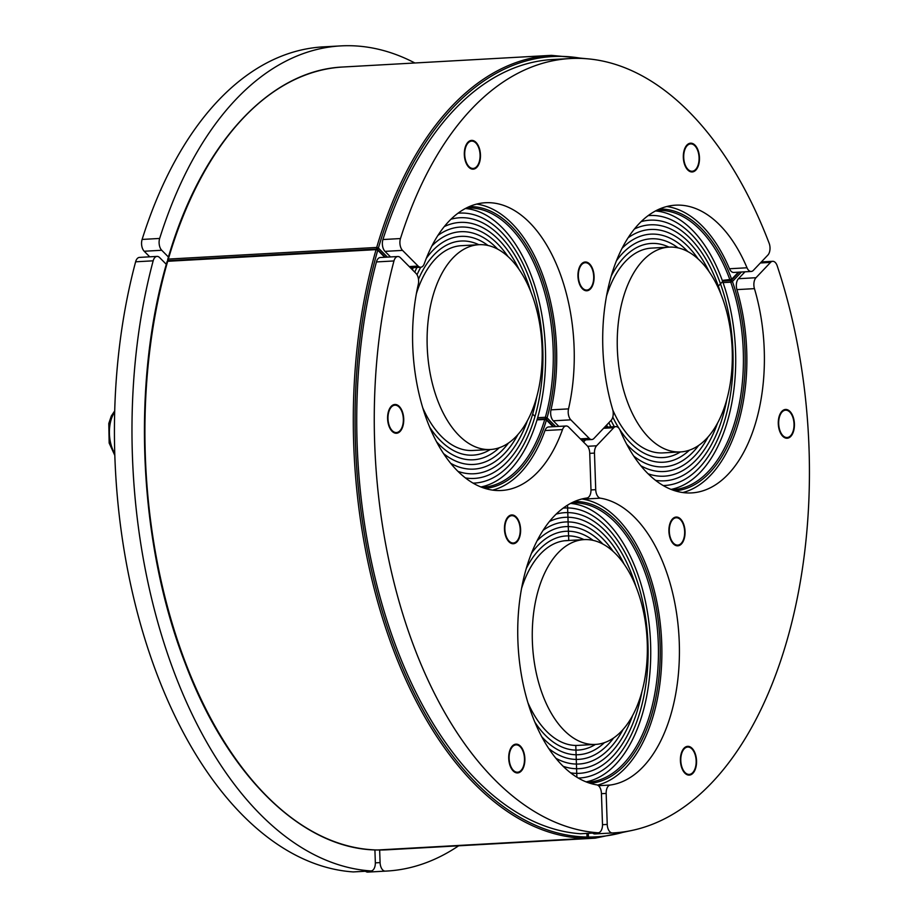 <?xml version="1.0" encoding="UTF-8"?>
<svg xmlns="http://www.w3.org/2000/svg" width="918" height="918" viewBox="0 0 918 918"><rect width="100%" height="100%" fill="white"/><g stroke="black" fill="none" stroke-linecap="round" stroke-linejoin="round"><path stroke-width="1.38" d="M374.911 849.919L375.336 862.53A8.48 4.739 -93.2 0 1 371.067 870.941A8.48 4.739 -93.2 0 1 370.734 870.93A413.215 231.061 -93.2 0 1 153.168 260.815A8.48 4.739 -93.2 0 1 157.012 256.409A8.48 4.739 -93.2 0 1 159.606 257.568L166.319 264.327M157.012 256.409L139.479 257.396A8.48 4.739 86.8 0 0 135.623 261.802A413.215 231.061 86.8 0 0 353.189 871.916A8.48 4.739 86.8 0 0 353.522 871.916A8.48 4.739 86.8 0 0 353.855 871.882M168.442 257.029L161.729 250.27A8.48 4.739 -93.2 0 1 159.663 238.451A413.215 231.061 -93.2 0 1 340.762 45.9L323.216 46.875A413.215 231.061 86.8 0 0 142.118 239.437A8.48 4.739 86.8 0 0 144.195 251.245L149.726 256.822M340.762 45.9A413.215 231.061 -93.2 0 1 414.879 62.986M458.633 845.811A413.215 231.061 -93.2 0 1 386.88 871.044A413.215 231.061 -93.2 0 1 385.273 871.125A8.48 4.739 -93.2 0 1 380.086 862.599L379.65 850.011M365.502 871.251A8.48 4.739 86.8 0 0 367.739 872.1A413.215 231.061 86.8 0 0 369.346 872.02L386.88 871.044M393.96 260.953A8.48 4.739 -93.2 0 1 397.815 256.524A8.48 4.739 -93.2 0 1 400.409 257.694L416.003 273.392A8.48 4.739 -93.2 0 1 418.298 284.351A144.092 80.577 -93.2 0 0 501.457 490.487A144.092 80.577 -93.2 0 0 562.516 429.567A8.48 4.739 -93.2 0 1 566.108 425.986A8.48 4.739 -93.2 0 1 568.701 427.145L587.095 445.666A8.48 4.739 -93.2 0 1 589.723 453.022L590.985 489.615A8.48 4.739 -93.2 0 1 586.923 498.004A144.092 80.577 -93.2 0 0 517.878 640.489A144.092 80.577 -93.2 0 0 596.78 784.867A8.48 4.739 -93.2 0 1 601.428 793.37L602.495 824.375A8.48 4.739 -93.2 0 1 598.215 832.775A8.48 4.739 -93.2 0 1 597.87 832.775A387.786 216.843 -93.2 0 1 393.96 260.953L376.426 261.928A387.786 216.843 86.8 0 0 580.337 833.751A8.48 4.739 86.8 0 0 580.681 833.762A8.48 4.739 86.8 0 0 581.014 833.716M397.815 256.524L380.27 257.51A8.48 4.739 86.8 0 0 376.426 261.928M492.633 490.12A144.092 80.577 86.8 0 0 544.982 430.542L562.516 429.567M566.108 425.986L548.574 426.962A8.48 4.739 86.8 0 0 544.982 430.542M395.176 404.471A14.413 8.055 -93.2 0 1 403.725 418.7A14.413 8.055 -93.2 0 1 396.473 433.262A14.413 8.055 -93.2 0 1 387.625 419.319A14.413 8.055 -93.2 0 1 394.866 404.482A14.413 8.055 -93.2 0 1 395.176 404.471M512.037 514.952A14.413 8.055 -93.2 0 1 520.598 529.17A14.413 8.055 -93.2 0 1 513.334 543.731A14.413 8.055 -93.2 0 1 504.487 529.789A14.413 8.055 -93.2 0 1 511.728 514.952A14.413 8.055 -93.2 0 1 512.037 514.952M516.306 744.142A14.413 8.055 -93.2 0 1 524.855 758.371A14.413 8.055 -93.2 0 1 517.603 772.933A14.413 8.055 -93.2 0 1 508.756 758.991A14.413 8.055 -93.2 0 1 515.996 744.154A14.413 8.055 -93.2 0 1 516.306 744.142M747.011 267.781A144.092 80.577 -93.2 0 0 675.51 205.173A144.092 80.577 -93.2 0 0 612.65 409.439A8.48 4.739 -93.2 0 1 611.101 420.352L593.969 438.425A8.48 4.739 -93.2 0 1 591.812 439.527A8.48 4.739 -93.2 0 1 589.218 438.356L570.824 419.836A8.48 4.739 -93.2 0 1 568.529 408.877A144.092 80.577 -93.2 0 0 485.37 202.74A144.092 80.577 -93.2 0 0 424.311 263.661A8.48 4.739 -93.2 0 1 420.719 267.241A8.48 4.739 -93.2 0 1 418.115 266.082L402.532 250.384A8.48 4.739 -93.2 0 1 400.466 238.554A387.786 216.843 -93.2 0 1 570.204 58.545A387.786 216.843 -93.2 0 1 769.146 243.259A8.48 4.739 -93.2 0 1 767.896 255.043L753.368 270.362A8.48 4.739 -93.2 0 1 751.222 271.464A8.48 4.739 -93.2 0 1 747.011 267.781L729.477 268.756A8.48 4.739 86.8 0 0 733.677 272.439L751.222 271.464M570.204 58.545L552.659 59.521A387.786 216.843 86.8 0 0 382.932 239.541A8.48 4.739 86.8 0 0 384.986 251.371L390.517 256.937M729.477 268.756A144.092 80.577 86.8 0 0 666.789 206.516M568.529 408.877L550.984 409.853A8.48 4.739 86.8 0 0 553.29 420.823L558.821 426.388M550.984 409.853A144.092 80.577 86.8 0 0 476.649 204.094M698.632 164.861A14.413 8.055 -93.2 0 1 692.195 171.953A14.413 8.055 -93.2 0 1 683.348 158.022A14.413 8.055 -93.2 0 1 690.588 143.185A14.413 8.055 -93.2 0 1 698.047 150.219A14.413 8.055 -93.2 0 1 698.632 164.861M593.257 283.673A14.413 8.055 -93.2 0 1 586.832 290.776A14.413 8.055 -93.2 0 1 577.984 276.834A14.413 8.055 -93.2 0 1 585.225 261.997A14.413 8.055 -93.2 0 1 592.684 269.043A14.413 8.055 -93.2 0 1 593.257 283.673M479.632 162.061A14.413 8.055 -93.2 0 1 473.195 169.164A14.413 8.055 -93.2 0 1 464.347 155.234A14.413 8.055 -93.2 0 1 471.588 140.397A14.413 8.055 -93.2 0 1 479.047 147.431A14.413 8.055 -93.2 0 1 479.632 162.061M682.774 492.541A144.092 80.577 86.8 0 0 736.913 289.618L754.447 288.642A8.48 4.739 -93.2 0 1 755.996 277.718L770.523 262.41A8.48 4.739 -93.2 0 1 772.669 261.309A8.48 4.739 -93.2 0 1 777.202 265.841A387.786 216.843 -93.2 0 1 613.488 832.901A387.786 216.843 -93.2 0 1 612.432 832.959A8.48 4.739 -93.2 0 1 607.234 824.433L606.167 793.427A8.48 4.739 -93.2 0 1 610.229 785.039L598.467 785.705M592.661 833.085A8.48 4.739 86.8 0 0 594.898 833.934A387.786 216.843 86.8 0 0 595.954 833.888L613.488 832.901M597.526 785.097A144.092 80.577 86.8 0 0 661.545 639.169A144.092 80.577 86.8 0 0 582.827 499.151L600.372 498.176A144.092 80.577 -93.2 0 1 679.274 642.554A144.092 80.577 -93.2 0 1 610.229 785.039M582.092 498.933A8.48 4.739 86.8 0 0 582.827 499.151M585.592 439.871L583.515 442.063M744.991 271.808L738.451 278.705A8.48 4.739 86.8 0 0 736.913 289.618M754.447 288.642A144.092 80.577 -93.2 0 1 691.598 492.909A144.092 80.577 -93.2 0 1 620.086 430.301A8.48 4.739 -93.2 0 0 615.886 426.618L604.56 427.249M600.372 498.176A8.48 4.739 -93.2 0 1 595.725 489.673L594.474 453.09A8.48 4.739 -93.2 0 1 596.597 445.781L613.729 427.719A8.48 4.739 -93.2 0 1 615.886 426.618M681.741 767.838A14.413 8.055 -93.2 0 1 687.674 746.345A14.413 8.055 -93.2 0 1 696.521 760.276A14.413 8.055 -93.2 0 1 689.28 775.113A14.413 8.055 -93.2 0 1 681.741 767.838M670.243 538.545A14.413 8.055 -93.2 0 1 676.176 517.052A14.413 8.055 -93.2 0 1 685.023 530.994A14.413 8.055 -93.2 0 1 677.782 545.831A14.413 8.055 -93.2 0 1 670.243 538.545M779.611 430.955A14.413 8.055 -93.2 0 1 785.544 409.462A14.413 8.055 -93.2 0 1 794.391 423.405A14.413 8.055 -93.2 0 1 787.151 438.242A14.413 8.055 -93.2 0 1 779.611 430.955M397.299 405.722A13.701 7.665 -93.2 0 1 400.259 408.476A13.701 7.665 -93.2 0 1 401.396 428.683A13.701 7.665 -93.2 0 1 391.596 429.957A13.701 7.665 -93.2 0 1 388.543 412.859A13.701 7.665 -93.2 0 1 397.299 405.722M511.062 515.767A13.701 7.665 -93.2 0 1 517.132 518.957A13.701 7.665 -93.2 0 1 518.257 539.153A13.701 7.665 -93.2 0 1 505.852 535.274A13.701 7.665 -93.2 0 1 511.062 515.767M520.667 770.81A13.701 7.665 -93.2 0 1 510.729 766.197A13.701 7.665 -93.2 0 1 511.303 748.319A13.701 7.665 -93.2 0 1 521.39 748.147A13.701 7.665 -93.2 0 1 522.526 768.355A13.701 7.665 -93.2 0 1 520.667 770.81M684.621 530.856A13.701 7.665 -93.2 0 1 682.705 541.253A13.701 7.665 -93.2 0 1 672.022 541.276A13.701 7.665 -93.2 0 1 670.955 522.216A13.701 7.665 -93.2 0 1 681.581 521.057A13.701 7.665 -93.2 0 1 684.621 530.856M681.122 763.822A13.701 7.665 -93.2 0 1 684.048 749.031A13.701 7.665 -93.2 0 1 693.079 750.339A13.701 7.665 -93.2 0 1 694.203 770.546A13.701 7.665 -93.2 0 1 686.825 773.863A13.701 7.665 -93.2 0 1 681.122 763.822M784.695 410.312A13.701 7.665 -93.2 0 1 790.949 413.467A13.701 7.665 -93.2 0 1 792.073 433.663A13.701 7.665 -93.2 0 1 779.715 429.934A13.701 7.665 -93.2 0 1 784.695 410.312M686.664 167.764A13.701 7.665 -93.2 0 1 685.276 148.555A13.701 7.665 -93.2 0 1 695.993 147.178A13.701 7.665 -93.2 0 1 697.118 167.386A13.701 7.665 -93.2 0 1 686.664 167.764M593.567 279.921A13.701 7.665 -93.2 0 1 591.754 286.198A13.701 7.665 -93.2 0 1 581.071 286.221A13.701 7.665 -93.2 0 1 580.004 267.161A13.701 7.665 -93.2 0 1 590.618 266.002A13.701 7.665 -93.2 0 1 593.567 279.921M467.342 143.874A13.701 7.665 -93.2 0 1 476.993 144.39A13.701 7.665 -93.2 0 1 478.117 164.586A13.701 7.665 -93.2 0 1 466.918 163.702A13.701 7.665 -93.2 0 1 467.342 143.874M534.999 416.439A135.198 75.597 -93.2 0 1 474.652 483.063A135.198 75.597 -93.2 0 1 473.08 483.132A135.198 75.597 86.8 0 0 474.652 483.063A135.198 75.597 86.8 0 0 534.999 416.439L532.658 414.087A130.528 72.992 -93.2 0 1 474.388 478.416A130.528 72.992 -93.2 0 1 465.426 477.934A130.528 72.992 86.8 0 0 474.388 478.416A130.528 72.992 86.8 0 0 532.658 414.087L534.999 416.439A135.198 75.597 86.8 0 0 529.537 279.152A135.198 75.597 86.8 0 0 459.562 213.102A135.198 75.597 -93.2 0 1 529.537 279.152A135.198 75.597 -93.2 0 1 534.999 416.439M480.906 486.965A139.857 78.202 86.8 0 0 537.34 418.803A139.857 78.202 86.8 0 0 465.346 208.524M527.414 420.673A125.869 70.388 -93.2 0 1 474.124 473.757A125.869 70.388 -93.2 0 1 457.956 471.359A125.869 70.388 86.8 0 0 474.124 473.757A125.869 70.388 86.8 0 0 527.414 420.673M517.924 434.535A121.21 67.783 -93.2 0 1 473.872 469.109A121.21 67.783 -93.2 0 1 450.658 463.292A121.21 67.783 86.8 0 0 473.872 469.109A121.21 67.783 86.8 0 0 517.924 434.535M508.515 443.004A116.552 65.178 -93.2 0 1 473.608 464.451A116.552 65.178 -93.2 0 1 443.532 453.561A116.552 65.178 86.8 0 0 473.608 464.451A116.552 65.178 86.8 0 0 508.515 443.004M499.289 447.732A111.881 62.562 -93.2 0 1 473.344 459.792A111.881 62.562 -93.2 0 1 436.543 441.765A111.881 62.562 86.8 0 0 473.344 459.792A111.881 62.562 86.8 0 0 499.289 447.732M490.281 449.51A107.222 59.957 -93.2 0 1 473.091 455.144A107.222 59.957 -93.2 0 1 429.658 427.157A107.222 59.957 86.8 0 0 473.091 455.144A107.222 59.957 86.8 0 0 490.281 449.51M490.361 449.51A102.564 57.352 86.8 0 0 536.146 398.963A102.564 57.352 86.8 0 0 532.004 294.816A102.564 57.352 86.8 0 0 478.921 244.704A102.564 57.352 86.8 0 0 427.375 350.309A102.564 57.352 86.8 0 0 490.361 449.51L472.827 450.486A102.564 57.352 -93.2 0 1 422.762 407.844M567.622 507.941L567.531 505.152L567.622 507.941A135.198 75.597 86.8 0 0 564.719 508.01A135.198 75.597 -93.2 0 1 567.622 507.941A135.198 75.597 -93.2 0 1 647.879 641.361A135.198 75.597 -93.2 0 1 579.809 777.971A135.198 75.597 -93.2 0 1 578.237 778.039A135.198 75.597 86.8 0 0 579.809 777.971A135.198 75.597 86.8 0 0 647.879 641.361A135.198 75.597 86.8 0 0 567.622 507.941L567.783 512.6L567.622 507.941M563.159 508.124A135.198 75.597 -93.2 0 1 564.719 508.01A135.198 75.597 86.8 0 0 563.159 508.124M595.53 744.418A102.564 57.352 86.8 0 0 641.315 693.87A102.564 57.352 86.8 0 0 637.172 589.723A102.564 57.352 86.8 0 0 584.077 539.612A102.564 57.352 86.8 0 0 532.543 645.216A102.564 57.352 86.8 0 0 595.53 744.418L577.996 745.393A102.564 57.352 -93.2 0 1 575.793 745.439L575.953 750.098A107.222 59.957 86.8 0 0 578.248 750.052A107.222 59.957 86.8 0 0 595.449 744.418A107.222 59.957 -93.2 0 1 578.248 750.052A107.222 59.957 -93.2 0 1 575.953 750.098L576.114 754.757A111.881 62.562 86.8 0 0 578.512 754.699A111.881 62.562 86.8 0 0 604.457 742.639A111.881 62.562 -93.2 0 1 578.512 754.699A111.881 62.562 -93.2 0 1 576.114 754.757L576.263 759.415A116.552 65.178 86.8 0 0 578.776 759.358A116.552 65.178 86.8 0 0 613.683 737.911A116.552 65.178 -93.2 0 1 578.776 759.358A116.552 65.178 -93.2 0 1 576.263 759.415L576.424 764.063A121.21 67.783 86.8 0 0 579.029 764.017A121.21 67.783 86.8 0 0 623.092 729.443A121.21 67.783 -93.2 0 1 579.029 764.017A121.21 67.783 -93.2 0 1 576.424 764.063L576.584 768.722A125.869 70.388 86.8 0 0 579.292 768.664A125.869 70.388 86.8 0 0 632.582 715.581A125.869 70.388 -93.2 0 1 579.292 768.664A125.869 70.388 -93.2 0 1 576.584 768.722L576.745 773.381A130.528 72.992 86.8 0 0 579.556 773.323A130.528 72.992 86.8 0 0 641.911 691.759A130.528 72.992 -93.2 0 1 579.556 773.323A130.528 72.992 -93.2 0 1 576.745 773.381L576.883 777.213L576.745 773.381A130.528 72.992 -93.2 0 1 570.594 772.841A130.528 72.992 86.8 0 0 576.745 773.381L576.584 768.722A125.869 70.388 -93.2 0 1 563.113 766.266A125.869 70.388 86.8 0 0 576.584 768.722L576.424 764.063A121.21 67.783 -93.2 0 1 555.826 758.199A121.21 67.783 86.8 0 0 576.424 764.063L576.263 759.415A116.552 65.178 -93.2 0 1 548.689 748.468A116.552 65.178 86.8 0 0 576.263 759.415L576.114 754.757A111.881 62.562 -93.2 0 1 541.7 736.672A111.881 62.562 86.8 0 0 576.114 754.757L575.953 750.098A107.222 59.957 -93.2 0 1 534.815 722.064A107.222 59.957 86.8 0 0 575.953 750.098L575.793 745.439A102.564 57.352 -93.2 0 1 527.93 702.752M556.124 514.137A130.528 72.992 -93.2 0 1 564.983 512.657A130.528 72.992 -93.2 0 1 567.783 512.6A130.528 72.992 86.8 0 0 564.983 512.657A130.528 72.992 86.8 0 0 556.124 514.137M567.944 517.259L567.783 512.6A130.528 72.992 -93.2 0 1 636.036 586.763A130.528 72.992 86.8 0 0 567.783 512.6L567.944 517.259A125.869 70.388 86.8 0 0 565.247 517.316A125.869 70.388 -93.2 0 1 567.944 517.259A125.869 70.388 -93.2 0 1 624.114 564.122A125.869 70.388 86.8 0 0 567.944 517.259L568.104 521.917L567.944 517.259M549.434 521.504A125.869 70.388 -93.2 0 1 565.247 517.316A125.869 70.388 86.8 0 0 549.434 521.504M543.089 530.329A121.21 67.783 -93.2 0 1 565.499 521.975A121.21 67.783 -93.2 0 1 568.104 521.917A121.21 67.783 86.8 0 0 565.499 521.975A121.21 67.783 86.8 0 0 543.089 530.329M568.265 526.576L568.104 521.917A121.21 67.783 -93.2 0 1 613.144 551.42A121.21 67.783 86.8 0 0 568.104 521.917L568.265 526.576A116.552 65.178 86.8 0 0 565.763 526.622A116.552 65.178 -93.2 0 1 568.265 526.576A116.552 65.178 -93.2 0 1 602.851 544.041A116.552 65.178 86.8 0 0 568.265 526.576L568.426 531.224L568.265 526.576M537.087 540.805A116.552 65.178 -93.2 0 1 565.763 526.622A116.552 65.178 86.8 0 0 537.087 540.805M531.453 553.302A111.881 62.562 -93.2 0 1 566.027 531.281A111.881 62.562 -93.2 0 1 568.426 531.224A111.881 62.562 86.8 0 0 566.027 531.281A111.881 62.562 86.8 0 0 531.453 553.302M568.586 535.882L568.426 531.224A111.881 62.562 -93.2 0 1 593.154 540.381A111.881 62.562 86.8 0 0 568.426 531.224L568.586 535.882A107.222 59.957 86.8 0 0 566.28 535.94A107.222 59.957 -93.2 0 1 568.586 535.882A107.222 59.957 -93.2 0 1 584.009 539.612A107.222 59.957 86.8 0 0 568.586 535.882L568.747 540.461L568.586 535.882M526.244 568.575A107.222 59.957 -93.2 0 1 566.28 535.94A107.222 59.957 86.8 0 0 526.244 568.575M568.747 540.541L564.352 540.782L568.747 540.541A102.564 57.352 -93.2 0 0 566.544 540.587A102.564 57.352 -93.2 0 0 521.539 588.541M671.047 489.397A139.857 78.202 86.8 0 0 722.673 281.528L718.312 286.118A130.528 72.992 86.8 0 0 649.955 220.182A130.528 72.992 86.8 0 0 641.097 221.651A130.528 72.992 -93.2 0 1 649.955 220.182A130.528 72.992 -93.2 0 1 718.312 286.118L720.492 283.823A135.198 75.597 86.8 0 0 649.692 215.523A135.198 75.597 86.8 0 0 648.131 215.638A135.198 75.597 -93.2 0 1 649.692 215.523A135.198 75.597 -93.2 0 1 720.492 283.823L722.673 281.528A139.857 78.202 86.8 0 0 655.486 210.945M634.407 229.018A125.869 70.388 -93.2 0 1 650.219 224.83A125.869 70.388 -93.2 0 1 709.098 271.648A125.869 70.388 86.8 0 0 650.219 224.83A125.869 70.388 86.8 0 0 634.407 229.018M628.061 237.842A121.21 67.783 -93.2 0 1 650.472 229.489A121.21 67.783 -93.2 0 1 698.116 258.933A121.21 67.783 86.8 0 0 650.472 229.489A121.21 67.783 86.8 0 0 628.061 237.842M622.06 248.319A116.552 65.178 -93.2 0 1 650.736 234.147A116.552 65.178 -93.2 0 1 687.823 251.566A116.552 65.178 86.8 0 0 650.736 234.147A116.552 65.178 86.8 0 0 622.06 248.319M616.426 260.815A111.881 62.562 -93.2 0 1 651 238.795A111.881 62.562 -93.2 0 1 678.127 247.894A111.881 62.562 86.8 0 0 651 238.795A111.881 62.562 86.8 0 0 616.426 260.815M611.216 276.1A107.222 59.957 -93.2 0 1 651.252 243.454A107.222 59.957 -93.2 0 1 668.981 247.126A107.222 59.957 86.8 0 0 651.252 243.454A107.222 59.957 86.8 0 0 611.216 276.1M606.511 296.066A102.564 57.352 -93.2 0 1 651.516 248.112L669.061 247.126A102.564 57.352 86.8 0 0 617.516 352.73A102.564 57.352 86.8 0 0 680.502 451.931A102.564 57.352 86.8 0 0 726.287 401.384A102.564 57.352 86.8 0 0 722.145 297.237A102.564 57.352 86.8 0 0 669.061 247.126M457.99 213.217A135.198 75.597 -93.2 0 1 459.562 213.102A135.198 75.597 86.8 0 0 457.99 213.217M450.967 219.23A130.528 72.992 -93.2 0 1 459.815 217.75A130.528 72.992 -93.2 0 1 530.879 291.855A130.528 72.992 86.8 0 0 459.815 217.75A130.528 72.992 86.8 0 0 450.967 219.23M536.743 396.851A130.528 72.992 -93.2 0 1 532.658 414.087A130.528 72.992 86.8 0 0 536.743 396.851M444.278 226.597A125.869 70.388 -93.2 0 1 460.079 222.408A125.869 70.388 -93.2 0 1 518.957 269.215A125.869 70.388 86.8 0 0 460.079 222.408A125.869 70.388 86.8 0 0 444.278 226.597M412.366 269.731A121.21 67.783 -93.2 0 1 413.295 267.666A121.21 67.783 86.8 0 0 412.366 269.731M437.92 235.421A121.21 67.783 -93.2 0 1 460.343 227.067A121.21 67.783 -93.2 0 1 507.975 256.512A121.21 67.783 86.8 0 0 460.343 227.067A121.21 67.783 86.8 0 0 437.92 235.421M414.741 272.118A116.552 65.178 -93.2 0 1 416.944 267.459A116.552 65.178 86.8 0 0 414.741 272.118M431.919 245.898A116.552 65.178 -93.2 0 1 460.595 231.715A116.552 65.178 -93.2 0 1 497.682 249.134A116.552 65.178 86.8 0 0 460.595 231.715A116.552 65.178 86.8 0 0 431.919 245.898M417.024 274.746A111.881 62.562 -93.2 0 1 420.754 267.241A111.881 62.562 86.8 0 0 417.024 274.746M426.285 258.394A111.881 62.562 -93.2 0 1 460.859 236.374A111.881 62.562 -93.2 0 1 487.986 245.473A111.881 62.562 86.8 0 0 460.859 236.374A111.881 62.562 86.8 0 0 426.285 258.394M418.493 279.21A107.222 59.957 -93.2 0 1 461.123 241.032A107.222 59.957 -93.2 0 1 478.84 244.704A107.222 59.957 86.8 0 0 461.123 241.032A107.222 59.957 86.8 0 0 418.493 279.21M416.382 293.634A102.564 57.352 -93.2 0 1 461.375 245.68L478.921 244.704M586.074 781.872A139.857 78.202 86.8 0 0 650.357 638.63A139.857 78.202 86.8 0 0 570.514 503.431M720.492 283.823A135.198 75.597 -93.2 0 1 664.781 485.496A135.198 75.597 -93.2 0 1 663.209 485.553A135.198 75.597 86.8 0 0 664.781 485.496A135.198 75.597 86.8 0 0 720.492 283.823M718.312 286.118A130.528 72.992 -93.2 0 1 721.009 294.288A130.528 72.992 86.8 0 0 718.312 286.118M726.884 399.273A130.528 72.992 -93.2 0 1 664.529 480.837A130.528 72.992 -93.2 0 1 655.567 480.355A130.528 72.992 86.8 0 0 664.529 480.837A130.528 72.992 86.8 0 0 726.884 399.273M717.555 423.106A125.869 70.388 -93.2 0 1 664.265 476.178A125.869 70.388 -93.2 0 1 648.097 473.78A125.869 70.388 86.8 0 0 664.265 476.178A125.869 70.388 86.8 0 0 717.555 423.106M708.065 436.957A121.21 67.783 -93.2 0 1 664.001 471.531A121.21 67.783 -93.2 0 1 640.798 465.724A121.21 67.783 86.8 0 0 664.001 471.531A121.21 67.783 86.8 0 0 708.065 436.957M607.613 427.077A121.21 67.783 -93.2 0 1 606.637 425.068A121.21 67.783 86.8 0 0 607.613 427.077M698.655 445.437A116.552 65.178 -93.2 0 1 663.748 466.872A116.552 65.178 -93.2 0 1 633.661 455.982A116.552 65.178 86.8 0 0 663.748 466.872A116.552 65.178 86.8 0 0 698.655 445.437M610.94 426.893A116.552 65.178 -93.2 0 1 608.841 422.739A116.552 65.178 86.8 0 0 610.94 426.893M689.429 450.153A111.881 62.562 -93.2 0 1 663.485 462.224A111.881 62.562 -93.2 0 1 626.673 444.186A111.881 62.562 86.8 0 0 663.485 462.224A111.881 62.562 86.8 0 0 689.429 450.153M614.337 426.698A111.881 62.562 -93.2 0 1 611.055 420.41A111.881 62.562 86.8 0 0 614.337 426.698M680.422 451.931A107.222 59.957 -93.2 0 1 663.221 457.566A107.222 59.957 -93.2 0 1 619.593 429.28A107.222 59.957 86.8 0 0 663.221 457.566A107.222 59.957 86.8 0 0 680.422 451.931M619.099 428.511A107.222 59.957 -93.2 0 1 612.788 417.105A107.222 59.957 86.8 0 0 619.099 428.511M680.502 451.931L662.968 452.907A102.564 57.352 -93.2 0 1 612.834 410.116M135.623 261.802L153.168 260.815M370.734 870.93L353.189 871.916M159.663 238.451L142.118 239.437M144.195 251.245L161.729 250.27M380.086 862.599L375.347 862.863M367.739 872.1L385.273 871.125M597.87 832.775L580.337 833.751M400.466 238.554L382.932 239.541M589.218 438.356L580.337 438.861M553.29 420.823L570.824 419.836M418.115 266.082L409.244 266.576M384.986 251.371L402.532 250.384M607.234 824.433L602.495 824.697M594.898 833.934L612.432 832.959M601.439 793.691L606.167 793.427M595.725 489.673L590.985 489.937M589.735 453.354L594.474 453.09M596.597 445.781L587.635 446.286M603.585 428.281L613.729 427.719M755.996 277.718L738.451 278.705M760.368 262.973L770.523 262.41M114.773 453.595A27.551 15.399 -93.2 0 1 114.681 412.09M586.889 833.406L587.015 837.021A390.747 218.507 -93.2 0 1 377.757 250.224L384.745 257.258M575.46 501.102L575.483 501.526A141.131 78.914 86.8 0 0 574.416 501.538M485.002 488.41A141.131 78.914 86.8 0 0 546.428 420.042L553.049 426.709M575.483 501.572L575.483 501.526A1.274 1.056 89.8 0 1 574.473 502.857A1.274 0.711 86.8 0 0 574.553 502.846M625.215 831.674A390.747 218.507 -93.2 0 1 588.438 837.032L587.015 837.021A1.274 1.056 91.1 0 1 586.005 838.341A1.274 0.711 86.8 0 0 586.109 838.329M167.271 261.986L167.684 261.286L376.07 249.639L377.757 250.224A1.274 0.895 -44.8 0 0 377.023 249.191A1.274 0.711 86.8 0 0 376.07 249.639A392.02 219.218 86.8 0 0 586.005 838.341L377.619 849.988A1.274 0.711 -93.2 0 1 377.619 849.988A1.274 1.056 91.1 0 1 377.493 849.988M377.677 849.988A1.274 0.711 -93.2 0 1 377.654 849.988A392.02 219.218 -93.2 0 1 167.684 261.286A1.274 0.711 -93.2 0 1 168.258 260.655A1.274 1.274 0 0 0 167.11 261.573C131.148 383.254 138.492 544.202 185.447 663.966C228.112 776.743 303.078 849.643 377.562 849.999A1.274 1.274 0 0 0 377.654 849.988L586.028 838.341A1.274 1.274 0 0 0 587.233 837.032L587.107 833.395M546.428 420.042A1.274 0.895 -44.8 0 0 545.694 419.01A1.274 0.711 86.8 0 0 544.741 419.457L546.428 420.042M537.019 419.882L544.741 419.457A139.857 78.202 -93.2 0 1 482.627 487.286L481.835 487.332M571.386 502.972L572.178 502.926A139.857 78.202 -93.2 0 1 574.473 502.857L574.496 502.857A1.274 1.274 0 0 0 575.701 501.538L575.678 501.01M738.405 272.176L731.646 279.301A141.131 78.914 86.8 0 0 659.388 209.063M387.407 257.109L378.4 248.032A390.747 218.507 -93.2 0 1 581.989 58.454M555.711 426.56L547.059 417.851A141.131 78.914 86.8 0 0 541.207 276.054A141.131 78.914 86.8 0 0 469.247 206.63M545.935 418.964A1.274 0.895 -44.8 0 0 547.059 417.851L545.361 417.277A1.274 0.711 86.8 0 0 545.556 418.849M377.275 249.145A1.274 0.895 -44.8 0 0 378.4 248.032L376.701 247.447A1.274 0.711 86.8 0 0 376.896 249.019M167.914 259.794A1.274 0.895 -44.8 0 0 168.109 260.678L168.063 260.632A1.274 1.274 0 0 1 167.742 259.381L167.914 259.794M168.499 260.643A1.274 0.711 -93.2 0 1 168.327 259.094L167.742 259.381C200.422 145.48 268.767 70.124 342.999 67.003A392.02 219.218 -93.2 0 0 168.327 259.094L376.701 247.447A392.02 219.218 86.8 0 1 551.374 55.355L342.999 67.003M656.359 210.486L657.15 210.44A139.857 78.202 -93.2 0 1 729.994 280.001A1.274 0.711 86.8 0 0 730.98 280.472A1.274 0.929 -136.5 0 0 731.646 279.301L722.282 280.426M466.218 208.065L467.01 208.019A139.857 78.202 -93.2 0 1 539.21 275.802A139.857 78.202 -93.2 0 1 545.361 417.277L537.65 417.713M586.889 837.939A1.274 0.711 86.8 0 0 587.428 838.364A1.274 1.056 -89.6 0 0 588.438 837.032L588.312 833.326M675.143 490.843A141.131 78.914 86.8 0 0 732.426 281.516L741.446 272.003M590.159 783.318A141.131 78.914 86.8 0 0 659.95 640.316A141.131 78.914 86.8 0 0 576.906 501.538L576.871 500.551M730.877 280.598A1.274 0.711 86.8 0 0 730.774 282.193L732.426 281.516A1.274 0.929 -136.5 0 0 731.198 280.472M575.356 502.456A1.274 0.711 86.8 0 0 575.884 502.869A1.274 1.056 -88.3 0 0 576.906 501.538L575.701 501.561M571.065 503.144L575.884 502.869A139.857 78.202 -93.2 0 1 658.229 641.51A139.857 78.202 -93.2 0 1 587.795 782.193A139.857 78.202 -93.2 0 1 586.992 782.239L587.795 782.193M379.054 850.011L587.428 838.364A392.02 219.218 86.8 0 0 595.128 838.18L386.753 849.827A392.02 219.218 -93.2 0 1 379.054 850.011M723.063 282.618L730.774 282.193A139.857 78.202 -93.2 0 1 672.768 489.719L671.976 489.753M353.522 871.916L371.067 870.941M580.681 833.762L598.215 832.775M581.564 440.089L591.812 439.527M410.472 267.815L420.719 267.241M761.355 261.94L772.669 261.309M114.83 455.431L109.162 443.05L108.794 423.485L111.33 415.957L114.716 410.897M385.399 257.224L377.608 249.386A1.274 1.274 0 0 0 376.632 249.007L168.258 260.655M553.692 426.675L546.279 419.205A1.274 1.274 0 0 0 545.303 418.837L537.191 419.285M722.512 281.092L730.659 280.633A1.274 1.274 0 0 0 731.508 280.242L739.197 272.13M588.954 58.947L551.374 55.355M378.583 849.942A1.274 1.274 0 0 0 378.996 850.011L386.753 849.827M632.077 830.423L595.128 838.18M584.077 539.612L566.544 540.587"/></g></svg>
